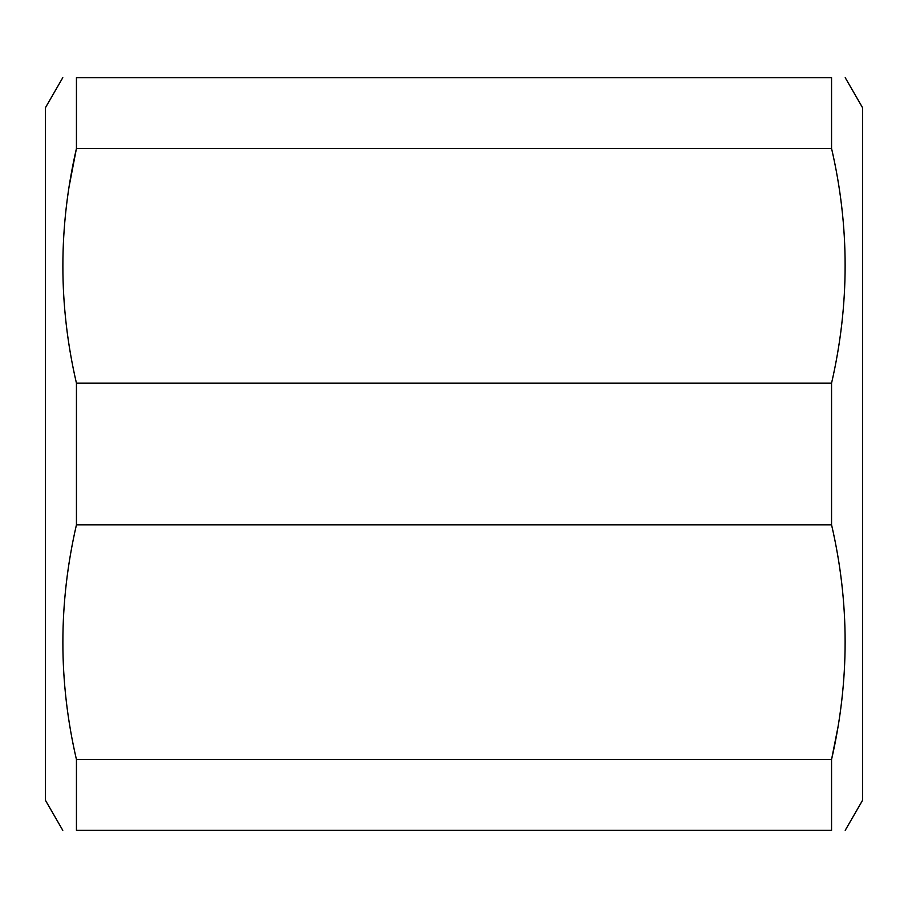 <?xml version="1.0" encoding="UTF-8"?>
<svg xmlns="http://www.w3.org/2000/svg" width="908" height="908" viewBox="0 0 908 908"><rect width="100%" height="100%" fill="white"/><g stroke="black" fill="none" stroke-linecap="round" stroke-linejoin="round"><path stroke-width="1.36" d="M831.558 148.469L831.558 77.657C849.65 77.657 849.65 77.657 831.558 77.657L76.442 77.657C58.35 77.657 58.35 77.657 76.442 77.657L76.442 148.469C58.35 227.045 58.35 305.281 76.442 383.187L831.558 383.187C849.65 304.611 849.65 226.376 831.558 148.469L76.442 148.469L69.178 186.208M76.442 759.531L76.442 830.343C58.35 830.343 58.35 830.343 76.442 830.343L831.558 830.343C849.65 830.343 849.65 830.343 831.558 830.343L831.558 759.531C849.65 680.955 849.65 602.719 831.558 524.813L76.442 524.813C58.35 603.389 58.35 681.624 76.442 759.531L831.558 759.531L837.834 727.841M62.788 830.343L45.4 800.232L45.4 107.768L62.788 77.657M845.212 77.657L862.6 107.768L862.6 800.232L845.212 830.343M831.558 524.813L831.558 383.187M76.442 383.187L76.442 524.813"/></g></svg>
